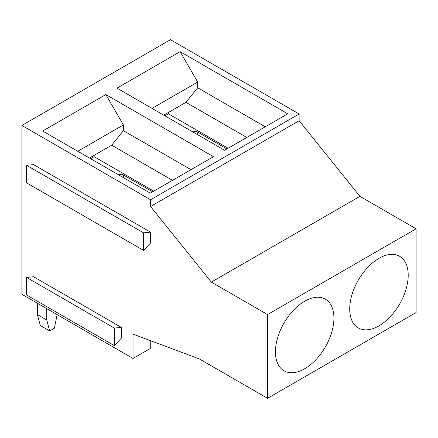 <?xml version="1.0" encoding="UTF-8"?>
<svg xmlns="http://www.w3.org/2000/svg" width="438" height="438" viewBox="0 0 438 438"><rect width="100%" height="100%" fill="white"/><g stroke="black" fill="none" stroke-linecap="round" stroke-linejoin="round"><path stroke-width="0.66" d="M172.501 180.336L111.679 145.219L123.396 130.655L190.973 169.676M111.701 145.208L172.523 180.325M77.772 151.28L123.396 124.939L123.396 130.655M111.679 145.219L89.478 158.036M213.465 156.689L105.859 94.559L42.689 131.028L150.305 193.153L213.465 156.689M123.396 124.939L105.859 94.559M118.72 174.921A3.307 1.911 180 0 1 123.374 174.932L152.616 191.817M153.787 191.143L94.132 156.7L90.644 158.709M133.026 358.459L21.9 294.303L21.9 125.465L150.568 199.75L150.568 206.506L211.351 282.116L267.541 314.561L267.541 398.301L199.361 358.941L133.026 334.145L133.026 358.459L150.278 348.5L150.278 340.594M21.9 125.465L170.459 39.699L299.127 113.984L299.127 120.735L359.91 196.35L416.1 228.795L416.1 312.535L267.541 398.301M121.326 327.394L121.326 338.196L114.307 345.626L114.307 328.073L26.581 277.424L33.595 276.745L121.326 327.394L114.307 328.073M150.568 232.167L150.568 242.975L143.554 250.399L26.581 182.865L26.581 165.312L33.595 164.633L150.568 232.167L143.554 232.846L26.581 165.312M150.568 199.75L299.127 113.984M287.739 113.803L180.133 51.673L116.968 88.142L224.584 150.267L287.739 113.803M150.568 206.506L299.127 120.735M164.923 115.829L168.411 113.814L168.411 112.467M94.132 155.348L94.132 156.7M267.541 314.561L416.1 228.795M211.351 282.116L359.91 196.35M304.684 368.758A41.358 23.876 -60 0 1 284.005 370.805A41.358 23.876 -60 0 1 284.005 323.052A41.358 23.876 -60 0 1 325.363 299.176A41.358 23.876 -60 0 1 331.703 332.316A41.358 23.876 -60 0 1 304.684 368.758M378.963 325.872A41.358 23.876 -60 0 1 358.284 327.92A41.358 23.876 -60 0 1 358.284 280.167A41.358 23.876 -60 0 1 399.637 256.29A41.358 23.876 -60 0 1 405.977 289.43A41.358 23.876 -60 0 1 378.963 325.872M246.78 137.45L185.953 102.333L246.802 137.439M185.98 102.322L197.675 87.77L265.247 126.79M185.953 102.333L163.752 115.15M152.052 108.394L197.675 82.054L197.675 87.77M114.307 345.626L26.581 294.971L26.581 277.424M143.554 250.399L143.554 232.846M37.4 303.249L37.4 314.621L46.757 320.025L49.68 330.942L54.361 328.237L57.143 314.648M49.68 330.942L40.323 325.538L37.4 314.621M228.067 148.258L168.411 113.814M192.999 132.035A3.307 1.911 180 0 1 197.653 132.052L226.895 148.931M46.757 320.025L46.757 308.653M197.675 82.054L180.133 51.673M123.374 177.604L123.374 174.932M197.653 134.723L197.653 132.052"/></g></svg>
